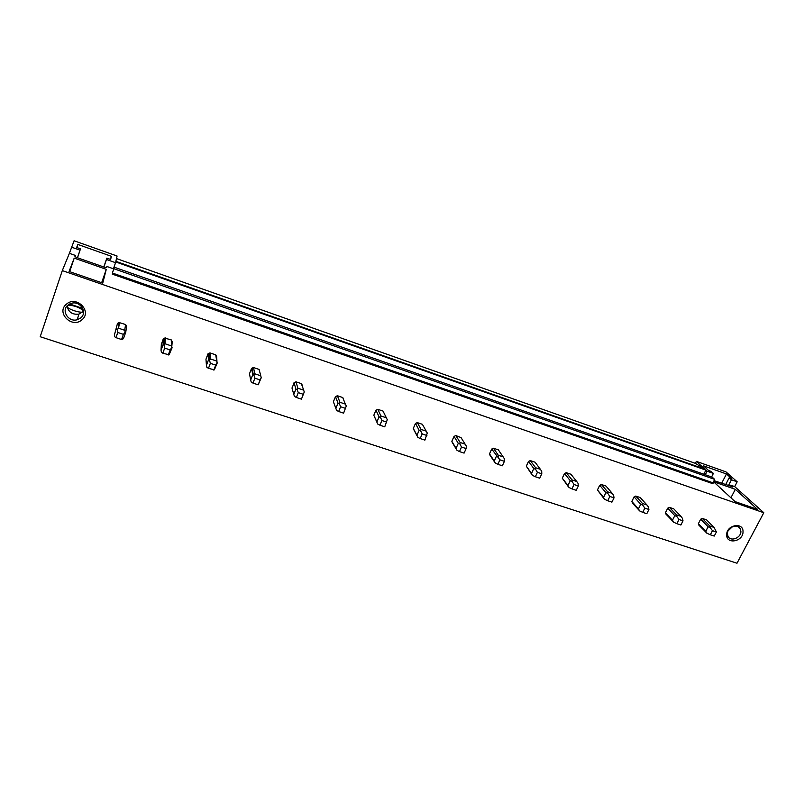 <?xml version="1.0" encoding="UTF-8"?>
<svg xmlns="http://www.w3.org/2000/svg" width="804" height="804" viewBox="0 0 804 804"><rect width="100%" height="100%" fill="white"/><g stroke="black" fill="none" stroke-linecap="round" stroke-linejoin="round"><path stroke-width="1.21" d="M696.364 461.375L704.907 469.204L695.37 463.345L696.364 461.375L725.962 471.868L737.178 481.807L734.695 486.591L763.8 512.731L737.007 563.222L40.2 336.725L62.31 270.596L69.385 253.34L75.355 255.431L75.013 256.607L76.601 257.461L104.781 267.33L106.641 267.551L106.912 266.496L106.51 267.642M704.907 469.204L115.866 261.33L117.082 256.024L74.089 240.778L69.385 253.34M695.37 463.345L116.5 258.576M703.812 474.209L705.902 470.109L115.726 261.953L115.555 262.687L106.48 259.491L106.831 258.134L110.62 259.471L111.404 256.315L77.847 244.446L76.651 247.491L80.5 248.848L80.008 250.155L71.466 247.15M705.902 470.109L707.088 471.194L705.289 474.722M737.178 481.807L731.449 479.787L729.188 477.767L731.781 478.681L726.464 473.958L703.44 465.817L708.575 470.491L711.198 471.415L713.399 473.425L707.088 471.194M115.555 262.687L113.444 268.787L106.912 266.496M763.8 512.731L62.31 270.596M734.695 486.591L730.695 485.184L732.273 487.023M714.002 480.651L732.424 486.742M735.328 489.324L713.52 481.696L735.047 501.606L757.559 509.384L735.328 489.324L730.916 497.787M112.671 272.154L114.389 267.26L112.671 272.174M106.279 269.32L102.751 283.098L69.084 271.461L74.219 258.114L106.279 269.32L101.656 282.717M112.218 274.104L712.887 483.727L714.655 479.375L712.254 477.174L114.389 267.26M714.655 479.375L114.037 268.777M81.938 319.791C92.611 311.47 76.41 295.018 66.41 304.193C55.727 312.666 72.089 328.916 81.938 319.791M743.017 531.756C743.539 521.685 726.344 524.861 726.685 534.791C726.263 544.821 743.298 541.625 743.017 531.756M117.505 323.399L114.469 334.796L117.505 323.399L119.213 322.585L118.158 328.575L117.283 329.509L116.469 329.127M125.595 324.535L124.69 330.273L125.173 332.142L125.736 332.233L126.62 326.464L125.595 324.535L119.213 322.585M163.333 338.786L161.333 344.273L161.041 350.273L163.071 344.705L163.333 338.786L164.669 338.092L164.408 344.594M171.232 339.881L171.694 347.68L172.217 341.77L171.232 339.881L164.669 338.092M208.005 353.79L205.975 359.187L206.427 365.358L208.487 359.87L208.005 353.79L208.929 353.257L209.512 360.313L208.487 359.87M215.723 354.835L217.02 362.825L216.668 356.695L215.723 354.835L209.985 352.906L208.929 353.257M251.562 368.413L249.501 373.719L250.657 380.051L252.757 374.664L251.562 368.413L252.034 368.111L253.35 374.895M259.109 369.428L261.199 377.578L259.109 369.428L253.511 367.539L252.034 368.111M302.123 385.86L301.44 383.649L295.972 381.82L294.043 382.674L292.063 388.262M335.499 396.593L333.389 401.749L335.861 408.362L338.012 403.146L335.499 396.593L337.399 395.739L339.931 402.281L345.348 404.09L346.283 406.01L343.599 413.145L338.655 411.507L340.625 406.744L339.338 403.688L338.012 403.146M343.489 399.427L342.735 397.538L337.399 395.739M383.749 412.573L383.036 411.085L377.83 409.336L375.96 410.181L373.82 415.246L374.604 416.974M422.884 425.205L422.391 424.321L417.306 422.613L415.467 423.447L413.296 428.442L414.04 430.13M461.074 437.647L455.858 435.567L454.039 436.401L451.848 441.316L452.562 442.984M498.39 449.888L493.515 448.23L491.716 449.044L489.515 453.898L490.189 455.536M528.54 461.416L526.308 466.189L532.188 475.023L531.544 473.395L533.806 468.551L528.54 461.416L530.308 460.602L535.605 467.737L540.409 469.345L541.695 471.275L541.795 473.787L539.725 478.199L535.343 476.742L537.414 472.33L535.534 469.224L533.806 468.551M540.409 469.345L535.052 462.199L530.308 460.602M564.519 473.496L562.277 478.199L568.599 487.113L567.986 485.505L570.267 480.732L564.519 473.496L566.267 472.692L572.036 479.918L576.739 481.495L578.076 483.435L578.327 485.958L576.237 490.309L571.956 488.882L574.046 484.531L572.056 481.425L570.267 480.732M576.739 481.495L570.91 474.249L566.267 472.692M599.704 485.304L597.442 489.948L604.186 498.922L603.603 497.344L605.894 492.641L599.704 485.304L601.422 484.51L607.653 491.837L612.236 493.365L613.633 495.314L614.025 497.857L611.914 502.138L607.734 500.751L609.834 496.46L607.754 493.344L605.894 492.641M612.236 493.365L605.955 486.038L601.422 484.51M635.803 496.068L642.456 503.475L646.949 504.982L640.235 497.565L635.803 496.068L634.105 496.852L631.833 501.435L633.11 503.214M669.43 507.374L676.496 514.861L680.887 516.329L673.772 508.831L669.43 507.374L667.752 508.158L665.461 512.671L666.476 514.349M702.334 518.439L709.781 525.997L714.073 527.434L706.575 519.866L702.334 518.439L700.666 519.203L698.374 523.665L699.168 525.253M343.539 399.297L342.996 397.93M302.284 385.448L302.093 384.825M730.695 485.184L730.122 486.289M731.449 479.787L728.394 485.686M713.399 473.425L711.59 476.943M732.313 526.811L728.233 530.73M727.449 533.856L727.992 536.298C730.454 542.057 741.157 537.946 740.896 531.354L740.263 528.71C737.65 523.143 727.138 527.354 727.449 533.856M726.464 473.958L721.64 483.325M729.188 477.767L725.6 484.711M80.008 250.155L77.455 257.762M75.355 255.431L74.973 256.556M106.48 259.491L103.887 267.018M67.214 307.048C69.958 310.243 83.254 313.811 83.455 311.429L83.254 310.635C79.204 307.228 74.079 305.399 67.878 305.138M69.596 303.982L82.722 308.404M74.219 258.114L69.667 271.662M83.495 311.178L78.923 314.113C72.31 314.856 68.37 312.133 67.084 305.932M80.732 317.932L77.204 319.741C68.481 322.454 60.873 310.545 67.948 305.088L71.797 303.198C80.561 300.847 87.646 312.645 80.732 317.932M111.404 256.315L110.349 259.38M77.847 244.446L76.802 247.542M106.831 258.134L103.786 266.988M80.5 248.848L77.496 257.782M714.073 527.434L716.384 531.967L714.243 536.077L710.334 534.781L712.465 530.67L710.123 527.545L708.103 526.781L700.666 519.203M698.867 525.153L707.128 533.323L705.761 531.293L708.103 526.781M709.781 525.997L710.123 527.545M712.465 530.67L716.384 531.967M698.374 523.665L705.761 531.293M710.334 534.781L707.128 533.323M680.887 516.329L682.385 518.279L683.018 520.851L680.898 525.012L676.898 523.685L679.018 519.515L676.757 516.399L674.787 515.655L667.752 508.158M665.983 514.178L673.772 522.258L672.466 520.228L674.787 515.655M676.496 514.861L676.757 516.399M679.018 519.515L683.018 520.851M665.461 512.671L672.466 520.228M676.898 523.685L673.772 522.258M646.949 504.982L648.396 506.922L648.908 509.485L646.798 513.706L642.708 512.349L644.818 508.118L642.647 505.002L640.728 504.279L634.105 496.852M632.376 502.972L639.682 510.942L638.416 508.912L640.728 504.279M642.456 503.475L642.647 505.002M644.818 508.118L648.908 509.485M631.833 501.435L638.416 508.912M642.708 512.349L639.682 510.942M607.653 491.837L607.754 493.344M609.834 496.46L614.025 497.857M597.442 489.948L603.603 497.344M607.734 500.751L604.809 499.374M572.036 479.918L572.056 481.425M574.046 484.531L578.327 485.958M562.277 478.199L567.986 485.505M571.956 488.882L569.131 487.536M535.605 467.737L535.534 469.224M537.414 472.33L541.795 473.787M526.308 466.189L531.544 473.395M535.343 476.742L532.63 475.425M498.369 449.858L504.45 458.843L504.409 461.325L502.349 465.797L497.867 464.31L499.917 459.828L491.716 449.044M493.515 448.23L498.309 455.255L503.234 456.903M490.068 455.365L495.264 463.024L494.239 461.004L496.49 456.089M498.309 455.255L498.148 456.732M499.917 459.828L504.409 461.325M489.515 453.898L494.239 461.004M497.867 464.31L495.264 463.024M460.823 437.245L466.32 446.099L466.119 448.572L464.089 453.104L459.486 451.587L461.526 447.034L459.868 443.949L458.28 443.326L454.039 436.401M455.858 435.567L460.129 442.481L465.164 444.17M452.22 442.411L457.014 450.34L456.059 448.31L458.28 443.326M460.129 442.481L459.868 443.949M461.526 447.034L466.119 448.572M451.848 441.316L456.059 448.31M459.486 451.587L457.014 450.34M422.391 424.321L427.276 433.054L424.894 440.11L420.19 438.552L422.2 433.929L420.663 430.854L419.155 430.251L415.467 423.447M417.306 422.613L421.035 429.406L426.19 431.135M413.467 429.065L417.517 436.683M421.035 429.406L420.663 430.854M422.2 433.929L426.914 435.497M413.296 428.442L416.954 435.316L419.155 430.251M417.708 437.074L416.954 435.316M420.19 438.552L417.829 437.336M383.036 411.085L387.277 419.698L384.744 426.793L379.92 425.195L381.91 420.502L380.493 417.437L379.076 416.864L375.96 410.181M377.83 409.336L380.975 416.01L386.262 417.778M379.92 425.195L377.699 424.02L373.82 415.246L376.915 422.06M380.975 416.01L380.493 417.437M381.91 420.502L386.734 422.11M376.895 422.01L379.076 416.864M342.735 397.538L345.348 404.09M339.931 402.281L339.338 403.688M340.625 406.744L345.569 408.392M338.655 411.507L336.574 410.382L335.861 408.362M301.44 383.649L304.274 391.97L301.42 399.156L296.354 397.477L298.294 392.633L297.158 389.588L295.912 389.086L294.043 382.674M295.972 381.82L297.872 388.201L303.42 390.061M297.872 388.201L297.158 389.588M298.294 392.633L303.369 394.332M291.952 387.91L293.792 394.382L295.912 389.086M296.354 397.477L294.425 396.392L293.792 394.382M253.511 367.539L254.737 373.78L260.436 375.679M261.34 377.528L258.174 384.814L252.979 383.096L254.898 378.171L253.893 375.146L252.757 374.664M254.898 378.171L260.094 379.91L261.199 377.578M260.094 379.91L258.174 384.814M254.737 373.78L253.893 375.146M252.979 383.096L251.21 382.051L250.657 380.051M209.985 352.906L210.497 358.976L216.336 360.936M217.291 362.815L214.367 369.83L208.487 368.332L210.367 363.338L209.532 360.323L210.497 358.976M210.367 363.338L215.703 365.116L217.02 362.825M215.703 365.116L213.814 370.101M208.487 368.332L206.879 367.348L206.427 365.358M165.343 337.891L165.111 343.8L171.111 345.8M172.106 347.72L169.081 354.805L162.83 353.197L164.689 348.112L164.006 345.117L163.071 344.705M164.689 348.112L170.157 349.931L171.694 347.68M170.157 349.931L168.297 355.006M165.111 343.8L164.006 345.117M162.83 353.197L161.403 352.252L161.041 350.273M119.545 322.494L118.54 328.213L124.69 330.273M125.736 332.233L123.736 337.871L122.61 339.388L121.585 339.519L115.967 337.65L117.786 332.484L117.283 329.509M117.786 332.484L123.414 334.353L125.173 332.142M123.414 334.353L121.585 339.519M115.967 337.65L114.721 336.775L114.469 334.796M712.907 482.782L112.55 273.079M738.152 526.67L740.263 528.71M82.782 311.992L83.254 310.635M77.204 319.741L78.923 314.113M698.626 524.69L706.816 533.152M665.632 513.424L673.712 522.158M631.904 501.847L639.029 509.937"/></g></svg>
